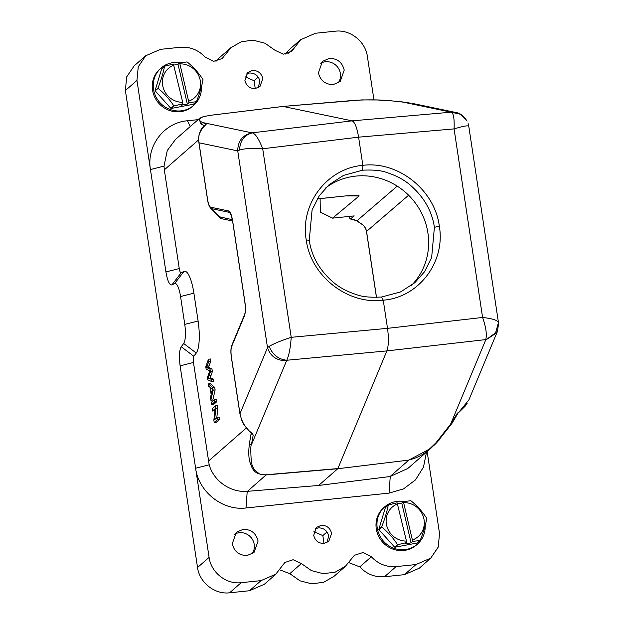 <?xml version="1.0" encoding="UTF-8"?>
<svg xmlns="http://www.w3.org/2000/svg" width="624" height="624" viewBox="0 0 624 624"><rect width="100%" height="100%" fill="white"/><g stroke="black" fill="none" stroke-linecap="round" stroke-linejoin="round"><path stroke-width="0.94" d="M208.463 359.206L205.787 366.779L206.146 369.135L209.75 370.75L207.418 377.559L207.761 379.79L211.856 381.615L213.837 381.412L213.486 379.096L210.046 378.027L212.363 371.639L211.942 368.854L208.416 367.286L210.811 361.358L210.452 358.995L208.463 359.206L208.822 361.569L210.811 361.358M211.856 381.615L211.505 379.298L213.486 379.096M211.505 379.298L208.057 378.23L210.046 378.027M208.057 378.23L210.374 371.842L212.363 371.639M210.374 371.842L209.953 369.057L211.942 368.854M209.953 369.057L206.435 367.497L208.416 367.286M206.435 367.497L208.822 361.569M211.419 393.627L210.522 387.715L212.589 389.142L211.419 393.627M214.75 387.434L210.366 383.69L208.377 383.9L208.751 386.35L210.062 387.371L211.162 394.657L210.452 397.589L210.85 400.21L212.831 400.007L215.124 389.922L214.75 387.434L212.768 387.644L208.377 383.9M210.85 400.21L213.143 390.133L215.124 389.922M213.143 390.133L212.768 387.644M214.555 399.493L211.185 402.449L211.536 404.758L213.517 404.547L216.895 401.599L216.544 399.29L214.555 399.493L214.906 401.809L216.895 401.599M211.536 404.758L214.906 401.809M212.48 411.005L215.132 408.689L213.86 420.163L214.219 422.534L217.597 419.585L217.261 417.37L214.609 419.687L215.873 408.213L215.522 405.85L212.144 408.798L212.48 411.005L214.945 410.381M215.522 405.85L217.503 405.639L217.862 408.01L216.785 417.784M214.219 422.534L216.208 422.323L219.586 419.375L219.25 417.167L217.261 417.37M217.597 419.585L219.586 419.375M215.873 408.213L217.862 408.01M325.884 187.746A65.099 61.893 -131.2 0 1 427.916 233.009A65.099 61.893 -131.2 0 1 411.403 285.48M362.567 170.196L343.52 175.399L329.082 184.727L319.199 195.858L312.078 210.007L309.254 240.326C311.68 256.909 320.081 271.198 334.448 283.195C340.517 288.109 348.005 291.962 356.912 294.746C362.419 296.868 370.656 297.625 381.615 297.008L400.507 291.946L414.804 282.727L424.585 271.69L431.636 257.611L434.398 227.339C431.972 210.756 423.626 196.42 409.36 184.337C403.338 179.384 395.912 175.477 387.067 172.63C381.599 170.469 373.433 169.658 362.567 170.196L362.856 165.337L358.597 137.171C356.967 127.468 354.799 122.023 352.092 120.853L283.085 106.431L354.541 100.331C381.599 98.982 390.218 100.924 401.895 101.876L409.921 103.054M425.162 525.548A24.796 23.579 -131.2 0 1 417.401 544.151L416.434 544.994A24.796 23.579 -131.2 0 1 376.654 530.774A24.796 23.579 -131.2 0 1 383.783 507.663L384.743 506.821A24.796 23.579 -131.2 0 1 403.939 501.556M417.401 544.151A24.796 23.579 -131.2 0 1 377.614 529.932A24.796 23.579 -131.2 0 1 384.743 506.821M394.922 547.225L417.121 543.02L420.014 540.493A23.767 22.597 -131.2 0 0 420.256 540.275C423.353 532.28 425.529 525.057 426.769 518.606A23.767 22.597 -131.2 0 0 426.73 518.443A23.767 22.597 -131.2 0 0 426.691 518.279C422.448 511.672 417.214 505.853 411.005 500.822A23.767 22.597 -131.2 0 0 410.693 500.713L403.385 501.641L401.755 503.061L397.722 503.825A19.633 18.665 48.8 0 0 386.646 525.377A19.633 18.665 48.8 0 0 406.45 541.078L397.129 502.827L388.495 504.917L385.601 507.445A23.767 22.597 48.8 0 0 385.359 507.663L378.846 529.331A23.767 22.597 48.8 0 0 378.916 529.651L394.602 547.115A23.767 22.597 48.8 0 0 394.922 547.225L397.816 544.697L406.45 542.607L404.82 544.027L411.076 542.841L401.755 503.061M411.076 542.841L412.706 541.421L420.014 540.493M397.816 544.697A23.767 22.597 -131.2 0 1 397.496 544.588L394.602 547.115M378.916 529.651L381.81 527.124C387.949 532.077 393.175 537.896 397.496 544.588M381.81 527.124A23.767 22.597 -131.2 0 1 381.771 526.96A23.767 22.597 -131.2 0 1 381.732 526.796L378.846 529.331M385.359 507.663L388.253 505.136C387.036 511.477 384.868 518.7 381.732 526.796M406.45 541.078L406.45 542.607M412.706 541.421L403.385 501.641M412.706 539.893A19.633 18.665 48.8 0 0 423.79 518.341A19.633 18.665 48.8 0 0 403.978 502.64M161.015 68.047L160.048 68.89A24.796 23.579 48.8 0 0 152.919 92.001A24.796 23.579 48.8 0 0 192.707 106.22L193.666 105.378A24.796 23.579 -131.2 0 1 153.886 91.159A24.796 23.579 -131.2 0 1 161.015 68.047A24.796 23.579 -131.2 0 1 180.203 62.782M201.427 86.775A24.796 23.579 -131.2 0 1 193.666 105.378M171.187 108.451L193.393 104.247L196.279 101.72A23.767 22.597 -131.2 0 0 196.521 101.501C199.625 93.506 201.794 86.284 203.042 79.833A23.767 22.597 -131.2 0 0 203.003 79.669A23.767 22.597 -131.2 0 0 202.964 79.513C198.713 72.907 193.487 67.08 187.278 62.049A23.767 22.597 -131.2 0 0 186.958 61.94L179.65 62.868L178.027 64.295L173.995 65.052A19.633 18.665 48.8 0 0 162.911 86.603A19.633 18.665 48.8 0 0 182.723 102.305L173.394 64.054L164.759 66.144L161.866 68.671A23.767 22.597 48.8 0 0 161.632 68.89L155.111 90.558A23.767 22.597 48.8 0 0 155.189 90.878L170.875 108.342A23.767 22.597 48.8 0 0 171.187 108.451L174.08 105.924L182.715 103.834L181.093 105.253L187.348 104.068L178.027 64.295M187.348 104.068L188.971 102.648L196.279 101.72M174.08 105.924A23.767 22.597 -131.2 0 1 173.768 105.815L170.875 108.342M155.189 90.878L158.083 88.351C164.213 93.304 169.447 99.13 173.768 105.815M158.083 88.351A23.767 22.597 -131.2 0 1 158.044 88.187A23.767 22.597 -131.2 0 1 158.005 88.023L155.111 90.558M161.632 68.89L164.518 66.362C163.309 72.704 161.132 79.927 158.005 88.023M182.723 102.305L182.715 103.834M188.971 102.648L179.65 62.868M188.978 101.119A19.633 18.665 48.8 0 0 200.054 79.568A19.633 18.665 48.8 0 0 180.25 63.866M366.569 231.582L366.545 231.418C365.843 227.713 363.823 225.014 360.485 223.33L357.154 220.615L356.335 220.6M350.228 218.938L356.312 220.592L360.485 223.33M397.231 186.124L357.154 220.615L349.869 218.572L349.541 216.388M346.507 195.897L359.206 195.92C357.802 195.452 353.629 195.421 346.679 195.819L317.226 198.939M439.733 439.429L430.786 448.383L408.814 460.114L337.74 468.741L266.206 474.919C252.829 474.497 252.33 468.117 249.873 462.08C248.617 457.564 248.446 451.534 249.374 443.992A2.067 1.856 9.2 0 0 251.433 444.803C250.622 445.107 250.591 450.887 251.332 462.142C251.987 465.348 253.172 468.039 254.896 470.231L258.866 473.476C259.28 474.388 266.51 475.129 266.315 474.739L337.857 468.569L386.88 350.906C388.643 345.821 388.853 338.302 387.512 328.349L291.221 337.319C290.488 347.669 289.006 355.306 286.775 360.251C278.32 359.307 272.462 354.666 269.217 346.328C274.178 343.489 281.51 340.486 291.221 337.319L262.704 148.762C252.424 147.989 244.702 148.426 239.538 150.072C240.076 140.595 244.366 134.87 252.392 132.896C255.403 133.661 258.843 138.949 262.704 148.762L358.597 137.171L454.077 128.903C463.258 126.126 468.156 125.252 468.78 126.282L498.459 322.538C497.695 320.276 492.406 318.583 482.594 317.46L454.077 128.903C454.49 118.841 453.578 113.295 451.355 112.25L460.364 114.239L467.087 121.134M320.112 198.643L320.338 212.082L332.545 218.15L354.198 215.904L350.665 218.845L349.869 218.572M269.217 346.328L267.501 347.669L237.736 150.899C237.838 140.969 242.596 134.956 252.002 132.857L352.092 120.853L451.199 112.18L455.653 112.468M413.314 103.6L412.651 103.467M283.046 106.431L361.803 99.91L377.59 99.988L396.092 101.213L410.186 103.093M497.414 331.445L485.659 340.057L495.362 333.715L498.459 322.538M458.203 412.417L456.932 413.907L459.584 411.668L458.016 413.111M459.272 411.739L468.959 399.75L497.297 331.765M286.463 360.727C276.736 360.711 270.418 356.359 267.501 347.669L239.975 413.72C241.792 422.191 245.825 428.704 252.073 433.243L253.211 435.045L251.433 444.803L286.775 360.251L386.88 350.906L485.737 339.604C487.055 334.698 486.01 327.311 482.594 317.46L387.512 328.349L383.253 300.183C347.779 304.972 310.814 276.05 306.228 239.912C299.879 203.97 327.124 168.254 362.856 165.337C398.034 160.805 434.733 189.977 439.319 226.099C445.645 262.111 418.681 297.5 383.253 300.183L381.615 297.008M402.277 101.884A2.067 1.911 96.8 0 0 401.895 101.876L451.199 112.18M452.104 422.955L450.629 424.133L456.932 413.907M433.633 445.762L436.784 442.611L451.909 423.423L458.024 413.104M408.931 459.943C423.22 456.565 428.602 449.654 435.786 443.001L450.629 424.133L485.659 340.057M210.748 207.23C209.368 206.747 208.299 204.056 207.527 199.15L199.001 142.802L237.736 150.899L239.538 150.072M258.211 87.688L259.896 81.12C258.523 75.777 255.083 73.063 249.584 72.985L246.355 74.045M326.999 542.545L328.684 535.969C327.304 530.618 323.872 527.912 318.373 527.842L315.143 528.895M282.953 106.47L211.934 115.128C199.313 117 200.561 118.17 199.508 119.441C199.477 120.549 200.546 121.586 202.691 122.546L252.002 132.857M247.221 491.353L246.004 507.975C222.729 510.962 198.643 491.962 195.616 468.242L209.188 464.786C213.798 481.291 230.802 492.703 247.221 491.353L318.622 485.464L390.039 476.541L407.792 468.499M239.975 413.72L231.457 357.373C230.74 352.388 230.841 348.66 231.769 346.195L232.066 344.854M231.644 346.507L244.421 315.83C245.599 312.585 245.731 307.796 244.826 301.47L232.705 221.333C231.644 214.913 230.264 211.45 228.563 210.951L231.395 215.366M252.478 70.457L247.728 72.524L244.912 80.441C246.277 85.886 249.709 88.592 255.216 88.577L259.966 86.51L262.79 78.585C261.417 73.148 257.985 70.442 252.478 70.457M329.339 58.399L322.475 61.37L318.404 72.813C320.377 80.675 325.346 84.591 333.294 84.56L340.158 81.58L344.23 70.138C342.256 62.275 337.295 58.367 329.339 58.399M320.728 63.258A13.432 12.769 -131.2 0 1 340.376 73.507A13.432 12.769 -131.2 0 1 338.075 83.039M324.004 543.426L328.754 541.367L331.578 533.442C330.213 527.998 326.773 525.291 321.266 525.314L316.516 527.374L313.7 535.298C315.065 540.735 318.497 543.442 324.004 543.426L322.842 535.595L327.007 531.944M322.842 535.595L313.895 531.632M258.219 77.095L254.054 80.738L245.107 76.783M255.239 88.569L254.054 80.738M251.924 553.972A13.432 12.769 48.8 0 0 254.225 544.44A13.432 12.769 48.8 0 0 234.577 534.191M198.128 119.644L187.45 120.752C164.003 122.624 146.328 145.954 150.446 169.564L136.96 80.402L138.247 66.823L145.727 55.754L160.508 49.343L180.375 47.276C190.016 46.605 198.276 49.889 205.156 57.127L213.509 61.363L222.097 58.586L231.044 47.627L241.301 41.73L253.172 40.186L264.997 43.243L275.129 50.349L283.366 54.163L291.658 51.371L300.698 39.71L315.448 33.259L335.314 31.2C350.126 29.312 365.453 41.395 367.388 56.488L373.948 99.879M215.966 61.324L219.531 57.665M285.129 54.148L289.123 49.795M243.188 529.324L236.324 532.303L232.253 543.746C234.226 551.608 239.195 555.516 247.143 555.493L254.007 552.513L258.079 541.07C256.105 533.208 251.144 529.292 243.188 529.324M333.817 576.451L323.606 582.293L311.75 583.83L299.996 580.827L289.793 573.651L279.786 569.852M427.136 451.581L439.522 533.481L438.235 547.061L430.755 558.129L415.974 564.541L396.107 566.608C386.467 567.278 378.206 563.995 371.335 556.756L362.981 552.529L354.385 555.298L345.439 566.257L335.182 572.153L323.31 573.698L311.485 570.64L301.353 563.534L293.124 559.72L284.825 562.513L275.792 574.174L261.035 580.624L241.168 582.683C226.356 584.579 211.029 572.489 209.095 557.396L180.133 365.851C178.932 356.561 179.299 350.189 181.225 346.733L193.814 356.249L196.271 353.028A27.69 7.121 -95.9 0 0 198.104 321.009L193.892 293.155A27.69 7.121 -95.9 0 0 183.932 271.44L181.186 272.766A5.374 1.381 84.1 0 1 179.26 268.554L164.33 169.845L198.689 139.792M264.233 584.321L249.475 590.741L229.601 592.8L241.168 582.683M246.004 507.975L389.033 493.132L403.549 488.881L415.537 479.872L423.485 467.087L426.52 452.119M419.195 568.246L404.414 574.657L384.54 576.724C374.899 577.434 366.639 574.15 359.767 566.873L348.949 562.676M206.201 124.192L202.691 122.546L200.967 123.942L204.68 125.9L206.201 124.192L205.179 125.073M199.001 142.802L199.001 142.802C197.582 136.687 199.727 130.744 205.444 124.972M210.748 207.223L211.45 208.619L210.545 208.026L219.071 216.668M244.421 315.83L244.709 314.465M250.91 433.033L243.937 424.726L241.855 420.545L239.92 413.821L231.395 357.474C230.599 352.217 230.755 348.114 231.878 345.166L244.553 314.722M252.073 433.243L250.965 432.97M318.622 485.464L337.74 468.741L408.814 460.114L390.039 476.541M253.211 435.045L251.261 433.891L251.02 433.126M251.152 433.267L249.374 443.992M136.96 80.402L125.393 90.519L126.656 76.931L134.168 65.84M125.393 90.519L197.535 567.512C199.469 582.605 214.789 594.688 229.601 592.8M200.967 123.942L199.04 118.841L200.764 117.764M199.04 118.841L175.601 139.339L167.287 150.501L164.018 166.109L164.33 169.845M219.125 216.707L232.362 219.71M181.186 272.766L171.873 284.903C169.478 285.238 167.489 280.917 165.929 271.939L179.26 268.554M164.018 166.109L150.446 169.564L165.929 271.939M171.873 284.903L174.619 283.577A16.536 4.251 84.1 0 1 180.562 296.54L184.774 324.394C185.968 333.684 185.601 340.057 183.682 343.512L181.225 346.733M218.4 215.99L220.522 218.478L219.835 217.074M209.188 464.786L193.463 362.466A5.374 1.381 84.1 0 1 193.814 356.249M208.923 378.464L210.912 378.253M209.048 375.835L211.029 375.625M207.012 366.155L209.001 365.945M376.514 297.344L366.545 231.418L408.611 195.218M332.545 218.15L359.206 195.92A13.751 13.073 -131.2 0 1 355.118 195.71M346.679 195.819L317.265 198.877M228.563 210.951L210.569 207.184M287.851 53.57L294.372 47.869M301.353 563.534L289.793 573.651M249.475 590.741L261.035 580.624M389.033 493.132L390.25 476.51M404.414 574.657L415.974 564.541M384.54 576.724L396.107 566.608M371.335 556.756L359.767 566.873M190.289 126.493L187.45 120.752M229.219 212.332L211.45 208.619L219.82 217.09M266.315 474.739L247.432 491.338M197.535 567.512L209.095 557.396M183.932 271.44L174.619 283.577M220.522 218.478L232.58 220.997M246.191 428.111L208.385 461.175M193.463 362.466L180.133 365.851M183.682 343.512L196.271 353.028M184.774 324.394L198.104 321.009M180.562 296.54L193.892 293.155M434.398 227.339L439.319 226.099M306.228 239.912L309.254 240.326M360.22 223.291C363.698 224.999 365.789 227.744 366.491 231.52L376.451 297.344M349.471 216.395L349.736 218.174M467.103 121.087C459.677 110.526 455.161 113.287 455.918 112.507L455.918 112.507M468.133 123.536L468.78 126.235M497.484 331.289L498.576 323.482M467.282 403.073L465.106 406.24L459.584 411.668M498.545 323.177L498.451 322.444M413.166 103.568L455.66 112.453M430.786 448.383L407.355 468.881M219.445 57.697L231.013 47.58M289.091 49.78L300.659 39.663M264.256 584.337L275.824 574.22M430.763 558.145L419.195 568.261M345.47 566.303L333.91 576.42M199.126 118.786C202.418 116.969 201.045 116.852 211.903 115.128L283.039 106.431M210.584 208.081C209.079 206.365 208.042 203.424 207.472 199.243L198.947 142.904C198.549 138.629 198.713 135.541 199.438 133.637C200.569 129.73 202.418 126.914 204.984 125.182M244.764 301.548L232.651 221.434C231.286 215.186 230.396 212.269 229.975 212.698M244.53 314.714C245.497 312.343 245.575 307.967 244.764 301.579M145.72 55.739L134.16 65.855"/></g></svg>
